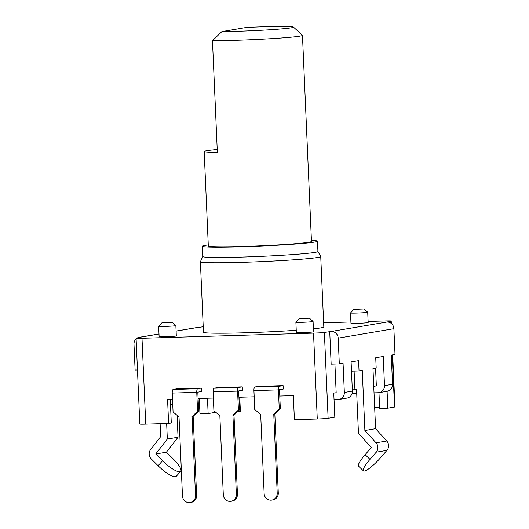 <?xml version="1.0" encoding="UTF-8"?>
<svg xmlns="http://www.w3.org/2000/svg" width="529" height="529" viewBox="0 0 529 529"><rect width="100%" height="100%" fill="white"/><g stroke="black" fill="none" stroke-linecap="round" stroke-linejoin="round"><path stroke-width="0.79" d="M378.969 392.663L379.657 408.421L387.83 408.176L394.522 407.046A8.603 0.357 -2.5 0 0 394.951 406.913L392.677 354.853M379.617 407.489L374.671 407.641M323.622 322.802L350.906 321.982M368.111 321.467L385.284 320.951A8.603 0.357 177.5 0 1 391.202 321.03A8.603 0.357 177.5 0 1 390.772 321.163L387.049 322.016A6.884 6.533 -99.6 0 1 393.887 328.694L395.011 354.456L391.262 355.091L392.538 384.292A6.884 6.533 -99.6 0 1 387.149 391.275L379.121 392.637A6.884 6.533 80.4 0 1 378.268 392.723L374.029 392.849M239.763 397.253L240.371 411.304L237.481 411.767M334.917 364.031L336.173 392.71L333.759 393.12L334.811 417.163L328.119 418.3A8.603 0.357 -2.5 0 1 317.274 419.001L294.402 419.689L293.35 395.639L279.775 396.049M354.106 371.087L354.913 389.529L352.321 389.972M354.913 389.529L356.546 389.483L358.464 433.311L371.351 447.514L365.136 454.689A17.206 3.346 133.8 0 0 358.576 466.201L363.443 470.876A17.206 3.346 -46.2 0 1 370.002 459.364L365.136 454.689M375.557 368.138L376.337 385.899L373.745 386.342M254.198 396.816L238.936 397.272M213.359 398.046L198.097 398.502M172.514 399.269L167.561 399.421L168.612 423.464L145.746 424.152A8.603 0.357 -2.5 0 1 139.828 424.073L136.079 338.19A8.603 0.357 177.5 0 1 136.502 338.064L140.225 337.204A6.884 6.533 80.4 0 0 139.372 337.29A6.884 6.533 80.4 0 0 137.593 337.879M393.887 328.694L338.19 338.137A6.884 6.533 80.4 0 0 331.359 331.458L324.37 332.417A8.603 0.357 177.5 0 1 313.518 333.118L141.997 338.269A8.603 0.357 177.5 0 1 136.079 338.19M329.726 331.511L331.147 364.144L339.314 363.899L343.063 363.264L344.339 392.465A6.884 6.533 80.4 0 1 338.957 399.448A6.884 6.533 80.4 0 1 338.104 399.534L334.044 399.653M201.417 388.081L176.917 388.822L173.168 389.456A3.439 1.078 88.3 0 0 172.249 393.073L173.069 411.965L179.014 416.945L182.465 495.957A6.884 6.533 80.4 0 0 190.149 502.55L191.22 502.371A6.884 6.533 -99.6 0 0 196.603 495.389L193.151 416.376L198.646 411.046L197.82 392.154L201.569 391.52L201.417 388.081L197.674 388.716A3.439 1.078 -91.7 0 0 196.748 392.333L197.575 411.231L192.08 416.554L195.532 495.567A6.884 6.533 80.4 0 1 190.149 502.55M242.262 386.858L217.756 387.592L214.007 388.226A3.439 1.078 88.3 0 0 213.088 391.844L213.908 410.735L219.852 415.721L223.304 494.734A6.884 6.533 80.4 0 0 230.988 501.32L232.059 501.142A6.884 6.533 -99.6 0 0 237.442 494.159L233.99 415.146L239.485 409.823L238.658 390.924L242.408 390.29L242.262 386.858L238.513 387.493A3.439 1.078 -91.7 0 0 237.587 391.11L238.414 410.001L232.925 415.325L236.37 494.337A6.884 6.533 80.4 0 1 230.988 501.32M283.101 385.628L258.595 386.362L254.846 386.997A3.439 1.078 88.3 0 0 253.927 390.614L254.753 409.512L260.691 414.491L264.143 493.504A6.884 6.533 80.4 0 0 271.827 500.097L272.898 499.912A6.884 6.533 -99.6 0 0 278.28 492.929L274.835 413.916L280.324 408.593L279.504 389.701L283.246 389.066L283.101 385.628L279.352 386.263A3.439 1.078 -91.7 0 0 278.433 389.88L279.252 408.772L273.764 414.101L277.209 493.114A6.884 6.533 80.4 0 1 271.827 500.097M168.612 423.464L171.29 423.015L170.259 399.335M170.483 404.566L172.745 404.5M160.115 423.722L160.684 436.65L150.62 449.59A6.884 6.533 80.4 0 0 149.178 454.193A6.884 6.533 80.4 0 0 151.261 458.954L158.092 465.738A17.206 4.338 41.9 0 0 176.243 476.325L180.7 471.372A17.206 4.338 -138.1 0 1 162.542 460.779L158.092 465.738M180.7 471.372A17.206 4.338 -138.1 0 0 173.248 458.967L166.423 452.183L178.042 437.238L167.329 439.05L166.655 423.524M167.329 439.05L155.711 453.994L162.542 460.779M136.105 338.924A6.884 6.533 80.4 0 0 133.989 344.273L135.113 370.036L137.461 369.963M178.042 437.238L177.083 415.331M166.423 452.183L155.711 453.994M214.781 411.469L214.827 412.441L208.128 413.579L199.962 413.823L199.294 398.469M176.097 331.061L195.069 327.848A6.884 6.533 -99.6 0 1 195.922 327.762L202.905 326.81A8.603 0.357 177.5 0 1 203.229 326.757M208.128 413.579L207.461 398.218M215.905 412.415L214.827 412.441M295.89 322.247L296.339 332.556A8.603 0.357 -2.5 0 0 303.586 332.589A8.603 0.357 -2.5 0 0 313.108 331.934A8.603 0.357 -2.5 0 0 313.532 331.802L313.082 321.5A8.603 0.357 177.5 0 1 312.652 321.625A8.603 0.357 177.5 0 1 303.137 322.28A8.603 0.357 177.5 0 1 295.89 322.247A8.603 0.357 177.5 0 1 295.896 322.234L299.183 318.656L309.491 318.207L299.183 318.656M159.117 336.675A8.603 0.357 -2.5 0 0 166.364 336.715A8.603 0.357 -2.5 0 0 175.886 336.06A8.603 0.357 -2.5 0 0 176.309 335.928L175.859 325.619A8.603 0.357 177.5 0 1 175.43 325.752A8.603 0.357 177.5 0 1 165.914 326.406A8.603 0.357 177.5 0 1 158.667 326.373A8.603 0.357 177.5 0 1 158.674 326.36L159.117 336.675M350.515 312.989L350.965 323.292A8.603 0.357 -2.5 0 0 358.212 323.331A8.603 0.357 -2.5 0 0 367.728 322.677A8.603 0.357 -2.5 0 0 368.158 322.545L367.708 312.236A8.603 0.357 177.5 0 1 367.278 312.368A8.603 0.357 177.5 0 1 357.763 313.023A8.603 0.357 177.5 0 1 350.515 312.989A8.603 0.357 177.5 0 1 350.522 312.976L353.808 309.392L364.111 308.943L353.808 309.392M313.406 328.84A60.227 2.48 -2.5 0 0 320.812 327.894A60.227 2.48 -2.5 0 0 323.808 326.982L320.733 256.558A60.227 2.48 177.5 0 1 317.737 257.471A60.227 2.48 177.5 0 1 251.123 262.053A60.227 2.48 177.5 0 1 200.392 261.815A60.227 2.48 177.5 0 1 200.405 261.762L202.746 256.525A57.648 2.374 -2.5 0 0 251.308 256.777A57.648 2.374 -2.5 0 0 315.066 252.386A57.648 2.374 -2.5 0 0 317.929 251.52L320.719 256.512A60.227 2.48 177.5 0 1 320.733 256.558M200.392 261.815L203.467 332.238A60.227 2.48 -2.5 0 0 234.889 333.045A60.227 2.48 -2.5 0 0 296.24 330.275M387.089 391.288L387.83 408.176M363.443 470.876A17.206 3.346 -46.2 0 0 380.715 457.552L386.93 450.377A6.884 6.533 -99.6 0 0 388.597 445.504A6.884 6.533 -99.6 0 0 386.759 441.001L375.59 428.695L372.965 368.574L376.179 368.032L375.729 357.723L383.227 356.453L384.504 385.654A6.884 6.533 80.4 0 1 379.121 392.637M352.069 393.51L356.718 393.371M375.59 428.695L364.884 430.513L362.259 370.393L359.046 370.935L358.596 360.633L351.097 361.902L352.374 391.103A6.884 6.533 -99.6 0 1 346.991 398.086L338.957 399.448M364.884 430.513L376.046 442.819A6.884 6.533 80.4 0 1 377.885 447.322A6.884 6.533 80.4 0 1 376.218 452.189L370.002 459.364M338.19 338.137L339.314 363.899M351.501 371.166L359.046 370.935M309.491 318.207L313.075 321.48A8.603 0.357 177.5 0 1 313.082 321.5M172.269 322.326L161.96 322.776L172.269 322.326L175.853 325.606A8.603 0.357 177.5 0 1 175.859 325.619M364.111 308.943L367.701 312.222A8.603 0.357 177.5 0 1 367.708 312.236M311.416 240.417A57.648 2.374 177.5 0 1 317.479 241.211A57.648 2.374 177.5 0 1 314.616 242.084A57.648 2.374 177.5 0 1 250.858 246.468A57.648 2.374 177.5 0 1 202.296 246.243A57.648 2.374 177.5 0 1 205.159 245.37A57.648 2.374 177.5 0 1 208.267 244.92M212.473 40.7L217.346 152.352A51.624 2.129 177.5 0 1 204.187 151.506L208.314 245.978A51.624 2.129 -2.5 0 0 251.797 246.183A51.624 2.129 -2.5 0 0 308.896 242.256A51.624 2.129 -2.5 0 0 311.462 241.475L302.462 35.357A51.624 2.129 177.5 0 1 299.897 36.131A51.624 2.129 177.5 0 1 212.473 40.7L221.909 31.588L246.448 27.429A43.021 1.772 177.5 0 1 293.45 27.072A43.021 1.772 177.5 0 1 291.353 27.792A43.021 1.772 177.5 0 1 221.909 31.588M204.187 151.506A51.624 2.129 177.5 0 1 206.753 150.725A51.624 2.129 177.5 0 1 217.221 149.522M293.45 27.072L302.416 35.271A51.624 2.129 177.5 0 1 302.462 35.357M198.646 411.046L197.575 411.231M193.151 416.376L192.08 416.554M239.485 409.823L238.414 410.001M233.99 415.146L232.925 415.325M280.324 408.593L279.252 408.772M274.835 413.916L273.764 414.101M324.37 332.417L328.119 418.3M317.274 419.001L313.518 333.118M141.997 338.269L145.746 424.152M331.359 331.458L387.049 322.016M195.922 327.762L176.097 331.121M159.004 334.024L140.225 337.204M394.522 407.046L392.247 354.926M390.858 323.153L390.772 321.163M384.504 385.654L392.538 384.292M344.339 392.465L352.374 391.103M376.046 442.819L386.759 441.001M386.93 450.377L376.218 452.189M173.168 389.456L197.674 388.716M196.748 392.333L172.249 393.073M195.532 495.567L196.603 495.389M214.007 388.226L238.513 387.493M237.587 391.11L213.088 391.844M236.37 494.337L237.442 494.159M254.846 386.997L279.352 386.263M278.433 389.88L253.927 390.614M277.209 493.114L278.28 492.929M391.202 321.03L391.308 323.49M158.998 333.964L139.372 337.29M161.96 322.776L158.674 326.36M317.479 241.211L317.929 251.52M202.296 246.243L202.746 256.545"/></g></svg>
